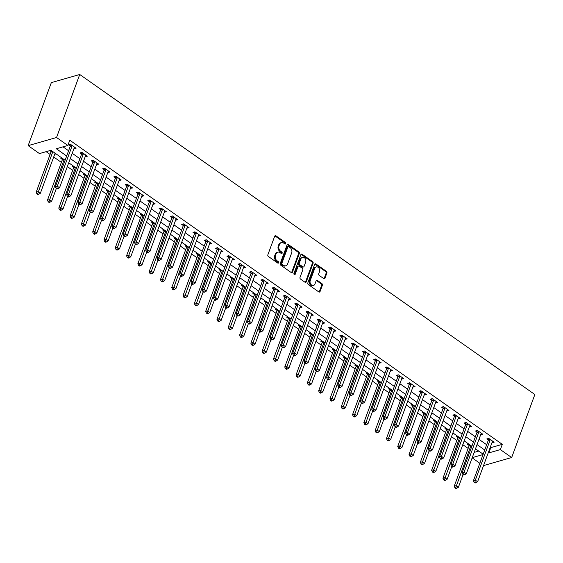 <?xml version="1.0" encoding="UTF-8"?>
<svg xmlns="http://www.w3.org/2000/svg" width="563" height="563" viewBox="0 0 563 563"><rect width="100%" height="100%" fill="white"/><g stroke="black" fill="none" stroke-linecap="round" stroke-linejoin="round"><path stroke-width="0.84" d="M285.73 243.631A0.859 0.662 74 0 0 285.371 242.477L275.947 235.848A1.225 0.943 74 0 0 274.681 236.249L267.854 254.807A1.225 0.943 74 0 0 268.361 256.461L277.784 263.09A0.859 0.662 74 0 0 278.319 261.647L277.095 260.789A3.92 3.012 74 0 1 275.469 255.496L276.039 253.948A3.92 3.012 74 0 1 277.798 252.182A3.92 3.012 74 0 1 280.092 252.646L281.317 253.505A0.859 0.662 74 0 0 281.845 252.062L280.627 251.204A3.92 3.012 74 0 1 279.002 245.911L279.572 244.363A3.92 3.012 74 0 1 281.331 242.59A3.92 3.012 74 0 1 283.618 243.061L284.843 243.92A0.859 0.662 74 0 0 285.73 243.631M284.913 243.962A0.859 0.662 74 0 0 284.604 242.695L275.18 236.066A1.225 0.943 74 0 0 274.878 235.918M277.855 263.132A0.859 0.662 74 0 0 277.552 261.865L276.327 261.007L277.095 260.789M281.38 253.547A0.859 0.662 74 0 0 281.078 252.28L279.86 251.422L280.627 251.204M323.711 278.579A1.225 0.943 74 0 0 324.978 278.171L326.892 272.971A1.225 0.943 74 0 0 326.385 271.317L315.913 263.948A1.225 0.943 74 0 0 314.647 264.357L307.82 282.915A1.225 0.943 74 0 0 308.334 284.568L318.799 291.93A1.225 0.943 74 0 0 320.065 291.521L322.381 285.237A1.225 0.943 74 0 0 321.874 283.583L317.391 280.43A1.225 0.943 74 0 0 316.125 280.838L314.977 283.956A3.272 2.512 74 0 1 313.507 285.434A3.272 2.512 74 0 1 310.734 284.16A3.272 2.512 74 0 1 310.234 280.62L314.724 268.403A3.272 2.512 74 0 1 316.195 266.925A3.272 2.512 74 0 1 318.968 268.192A3.272 2.512 74 0 1 319.474 271.739L318.721 273.773A1.225 0.943 74 0 0 319.228 275.434L323.711 278.579M490.274 447.282L490.788 447.641L502.302 444.341L500.366 449.591L511.668 457.536L534.85 394.522L79.728 74.492L51.332 82.627L28.15 145.641L39.452 153.586L50.959 150.286L65.104 160.237M502.302 444.341L69.777 140.201L67.841 145.451L56.546 137.506L79.728 74.492M299.298 253.568A1.225 0.943 74 0 0 298.791 251.907L288.319 244.546A1.225 0.943 74 0 0 287.053 244.954L280.226 263.512A1.225 0.943 74 0 0 280.74 265.166L291.205 272.527A1.225 0.943 74 0 0 292.471 272.119L299.298 253.568L298.531 253.786A1.225 0.943 74 0 0 298.024 252.133L287.552 244.771A1.225 0.943 74 0 0 287.257 244.624M302.12 254.251L312.592 261.612A1.225 0.943 74 0 1 313.098 263.266L306.272 281.824A1.225 0.943 74 0 1 305.005 282.232L300.522 279.079A1.225 0.943 74 0 1 300.016 277.425L302.781 269.895A1.225 0.943 74 0 0 302.275 268.241L299.305 266.151A1.225 0.943 74 0 0 298.038 266.559L295.153 274.392A0.859 0.662 74 0 1 293.914 273.519L300.853 254.659A1.225 0.943 74 0 1 302.12 254.251L301.353 254.469L311.825 261.83L312.592 261.612M63.007 146.837L68.595 150.757M72.212 153.305L79.89 158.703M83.514 161.25L91.192 166.648M94.816 169.196L102.487 174.593M106.111 177.141L113.789 182.539M117.414 185.086L125.085 190.484M128.709 193.032L136.387 198.429M140.011 200.977L147.682 206.375M151.306 208.922L158.984 214.32M162.608 216.868L170.279 222.265M173.904 224.813L181.582 230.211M185.206 232.758L192.884 238.156M196.501 240.704L204.179 246.101M207.803 248.649L215.481 254.047M219.098 256.594L226.776 261.992M230.401 264.54L238.079 269.937M241.703 272.485L249.374 277.883M252.998 280.43L260.676 285.828M264.3 288.376L271.971 293.773M275.596 296.321L283.273 301.719M286.898 304.266L294.569 309.664M298.193 312.212L305.871 317.609M309.495 320.157L317.166 325.555M320.79 328.102L328.468 333.5M332.093 336.048L339.771 341.445M343.388 343.993L351.066 349.391M354.69 351.938L362.368 357.336M365.985 359.884L373.663 365.281M377.287 367.829L384.965 373.227M388.59 375.774L396.261 381.172M399.885 383.72L407.563 389.117M411.187 391.665L418.858 397.063M422.482 399.61L430.16 405.008M433.784 407.556L441.455 412.953M445.08 415.501L452.758 420.899M456.382 423.446L464.053 428.844M467.677 431.392L475.355 436.782M478.979 439.337L486.657 444.728M73.936 148.632L76.075 148.238L70.649 144.424L68.728 144.972L70.199 146.007M85.231 156.577L87.371 156.183L81.945 152.369L80.03 152.918L81.501 153.952M96.533 164.523L98.673 164.122L93.247 160.314L91.326 160.863L92.796 161.898M107.836 172.468L109.968 172.067L104.549 168.26L102.628 168.809L104.099 169.843M119.131 180.413L121.27 180.012L115.844 176.205L113.923 176.754L115.394 177.788M130.433 188.359L132.565 187.958L127.147 184.15L125.225 184.699L126.696 185.734M141.728 196.304L143.868 195.903L138.442 192.089L136.528 192.645L137.998 193.679M153.03 204.249L155.163 203.848L149.744 200.034L147.823 200.59L149.294 201.624M164.326 212.195L166.465 211.794L161.039 207.979L159.125 208.535L160.596 209.563M175.628 220.14L177.76 219.739L172.341 215.925L170.42 216.481L171.891 217.508M186.923 228.085L189.062 227.684L183.637 223.87L181.722 224.426L183.193 225.453M198.225 236.031L200.365 235.63L194.939 231.815L193.018 232.364L194.488 233.399M209.52 243.976L211.66 243.575L206.234 239.761L204.32 240.31L205.791 241.344M220.823 251.921L222.962 251.52L217.536 247.706L215.615 248.255L217.086 249.289M232.118 259.867L234.257 259.466L228.831 255.651L226.917 256.2L228.388 257.235M243.42 267.805L245.559 267.411L240.134 263.597L238.212 264.146L239.683 265.18M254.722 275.75L256.855 275.356L251.436 271.542L249.515 272.091L250.985 273.125M266.017 283.696L268.157 283.302L262.731 279.487L260.81 280.036L262.281 281.071M277.32 291.641L279.452 291.247L274.033 287.433L272.112 287.982L273.583 289.016M288.615 299.586L290.754 299.192L285.328 295.378L283.414 295.927L284.878 296.961M299.917 307.532L302.049 307.138L296.631 303.323L294.709 303.872L296.18 304.907M311.212 315.477L313.352 315.083L307.926 311.269L306.012 311.818L307.482 312.852M322.515 323.422L324.647 323.028L319.228 319.214L317.307 319.763L318.778 320.797M333.81 331.368L335.949 330.974L330.523 327.159L328.609 327.708L330.08 328.743M345.112 339.313L347.251 338.919L341.825 335.105L339.904 335.654L341.375 336.688M356.407 347.258L358.547 346.864L353.121 343.05L351.206 343.599L352.677 344.633M367.709 355.204L369.849 354.81L364.423 350.995L362.502 351.544L363.972 352.579M379.005 363.149L381.144 362.755L375.718 358.941L373.804 359.49L375.275 360.524M390.307 371.094L392.446 370.7L387.02 366.886L385.099 367.435L386.57 368.469M401.609 379.04L403.741 378.646L398.322 374.831L396.401 375.38L397.872 376.415M412.904 386.985L415.044 386.591L409.618 382.777L407.696 383.326L409.167 384.36M424.206 394.93L426.339 394.536L420.92 390.722L418.999 391.271L420.47 392.305M435.502 402.876L437.641 402.482L432.215 398.667L430.301 399.216L431.765 400.251M446.804 410.821L448.936 410.427L443.517 406.613L441.596 407.162L443.067 408.196M458.099 418.766L460.238 418.372L454.813 414.558L452.898 415.107L454.369 416.141M469.401 426.712L471.534 426.318L466.115 422.503L464.194 423.052L465.664 424.087M480.696 434.657L482.836 434.263L477.41 430.449L475.496 430.998L476.967 432.032M491.999 442.602L494.138 442.208L488.712 438.394L486.791 438.943L488.262 439.977M46.124 151.672L50.072 154.445M53.696 156.993L61.374 162.39M67.328 166.585L72.669 170.336M78.63 174.53L83.971 178.281M89.932 182.475L95.267 186.226M101.227 190.421L106.569 194.172M112.53 198.366L117.864 202.117M123.825 206.311L129.166 210.062M135.127 214.257L140.461 218.008M146.422 222.195L151.764 225.953M157.724 230.14L163.066 233.898M169.02 238.086L174.361 241.844M180.322 246.031L185.663 249.789M191.617 253.976L196.959 257.734M202.919 261.922L208.261 265.68M214.214 269.867L219.556 273.625M225.517 277.812L230.858 281.57M236.819 285.758L242.153 289.516M248.114 293.703L253.456 297.461M259.416 301.648L264.751 305.406M270.712 309.594L276.053 313.352M282.014 317.539L287.348 321.297M293.309 325.484L298.65 329.242M304.611 333.43L309.953 337.188M315.906 341.375L321.248 345.133M327.209 349.32L332.55 353.078M338.504 357.266L343.845 361.024M349.806 365.211L355.147 368.969M361.101 373.156L366.443 376.914M372.403 381.102L377.745 384.86M383.706 389.047L389.04 392.805M395.001 396.992L400.342 400.75M406.303 404.938L411.637 408.696M417.598 412.883L422.94 416.641M428.9 420.828L434.235 424.586M440.196 428.774L445.537 432.525M451.498 436.719L456.839 440.47M462.793 444.664L468.135 448.415M474.173 452.399L478.74 451.09M49.769 150.631L51.015 151.503M54.752 154.128L56.159 153.938M62.036 158.076L60.846 158.414L62.317 159.449M73.331 166.022L72.141 166.359L73.612 167.394M84.633 173.967L83.444 174.305L84.914 175.339M95.928 181.905L94.739 182.25L96.21 183.285M107.23 189.851L106.041 190.195L107.512 191.23M118.526 197.796L117.336 198.141L118.807 199.175M129.828 205.741L128.638 206.086L130.109 207.121M141.123 213.687L139.941 214.031L141.404 215.066M152.425 221.632L151.236 221.977L152.707 223.011M163.72 229.577L162.538 229.922L164.009 230.957M175.023 237.523L173.833 237.868L175.304 238.902M186.318 245.468L185.136 245.813L186.606 246.847M197.62 253.413L196.431 253.758L197.902 254.793M208.922 261.359L207.733 261.704L209.204 262.738M220.217 269.304L219.028 269.649L220.499 270.683M231.52 277.249L230.33 277.594L231.801 278.629M242.815 285.195L241.626 285.54L243.096 286.567M254.117 293.14L252.928 293.485L254.399 294.512M265.412 301.085L264.223 301.43L265.694 302.458M276.714 309.031L275.525 309.368L276.996 310.403M288.01 316.976L286.827 317.314L288.291 318.348M299.312 324.921L298.123 325.259L299.593 326.294M310.607 332.867L309.425 333.205L310.896 334.239M321.909 340.812L320.72 341.15L322.191 342.184M333.205 348.757L332.022 349.095L333.493 350.13M344.507 356.703L343.317 357.041L344.788 358.075M355.809 364.648L354.62 364.986L356.09 366.02M367.104 372.593L365.915 372.931L367.386 373.966M378.406 380.539L377.217 380.877L378.688 381.911M389.702 388.484L388.512 388.822L389.983 389.856M401.004 396.429L399.814 396.767L401.285 397.802M412.299 404.375L411.11 404.713L412.58 405.747M423.601 412.32L422.412 412.658L423.883 413.692M434.896 420.265L433.714 420.603L435.178 421.638M446.199 428.211L445.009 428.549L446.48 429.583M457.494 436.156L456.311 436.494L457.782 437.528M468.796 444.101L467.607 444.439L469.078 445.474M479.838 463.258L472.16 457.86M483.54 465.594L511.668 457.536M488.346 452.532L488.853 452.891L500.366 449.591M67.841 145.451L56.335 148.745L66.659 156.007M70.284 158.555L77.961 163.953M81.579 166.5L89.257 171.898M92.881 174.446L100.559 179.843M104.183 182.391L111.854 187.789M115.478 190.336L123.156 195.734M126.781 198.282L134.451 203.679M138.076 206.227L145.754 211.625M149.378 214.172L157.049 219.57M160.673 222.118L168.351 227.515M171.975 230.063L179.646 235.461M183.271 238.008L190.948 243.406M194.573 245.954L202.251 251.351M205.868 253.899L213.546 259.297M217.17 261.844L224.848 267.242M228.465 269.79L236.143 275.187M239.768 277.735L247.446 283.133M251.07 285.68L258.741 291.078M262.365 293.626L270.043 299.023M273.667 301.571L281.338 306.969M284.962 309.516L292.64 314.914M296.265 317.462L303.936 322.859M307.56 325.407L315.238 330.805M318.862 333.352L326.533 338.75M330.157 341.298L337.835 346.695M341.459 349.243L349.137 354.641M352.755 357.188L360.433 362.586M364.057 365.134L371.735 370.531M375.352 373.079L383.03 378.477M386.654 381.024L394.332 386.422M397.957 388.97L405.627 394.367M409.252 396.915L416.93 402.313M420.554 404.86L428.225 410.258M431.849 412.806L439.527 418.203M443.151 420.751L450.822 426.149M454.447 428.696L462.124 434.094M465.749 436.642L473.42 442.039M477.044 444.587L484.722 449.985M56.546 137.506L28.15 145.641M483.167 454.207L475.489 448.81M471.871 446.262L464.194 440.864M460.569 438.317L452.891 432.919M449.274 430.371L441.596 424.974M437.972 422.426L430.294 417.028M426.67 414.481L418.999 409.083M415.374 406.535L407.696 401.137M404.072 398.59L396.401 393.192M392.777 390.645L385.099 385.247M381.475 382.699L373.804 377.301M370.18 374.754L362.502 369.356M358.877 366.809L351.206 361.411M347.582 358.863L339.904 353.465M336.28 350.918L328.602 345.52M324.985 342.973L317.307 337.575M313.682 335.027L306.005 329.629M302.387 327.082L294.709 321.684M291.085 319.137L283.407 313.739M279.783 311.191L272.112 305.793M268.488 303.246L260.81 297.848M257.185 295.301L249.515 289.903M245.89 287.355L238.212 281.957M234.588 279.41L226.917 274.012M223.293 271.465L215.615 266.067M211.991 263.519L204.32 258.121M200.695 255.574L193.018 250.176M189.393 247.629L181.715 242.231M178.098 239.683L170.42 234.285M166.796 231.738L159.118 226.34M155.501 223.792L147.823 218.402M144.198 215.847L136.52 210.456M132.896 207.902L125.225 202.511M121.601 199.964L113.923 194.566M110.299 192.018L102.628 186.62M99.004 184.073L91.326 178.675M87.701 176.128L80.03 170.73M76.406 168.182L68.728 162.784M472.237 457.649L483.04 454.559M490.788 447.641L488.853 452.891M54.97 154.283L55.315 153.347M74.154 148.787L74.71 147.274M85.456 156.732L86.005 155.219M96.752 164.678L97.308 163.164M108.054 172.623L108.603 171.11M119.349 180.568L119.905 179.055M130.651 188.514L131.207 187M141.946 196.459L142.502 194.946M153.249 204.397L153.805 202.891M164.544 212.342L165.1 210.836M175.846 220.288L176.402 218.782M187.141 228.233L187.697 226.727M198.443 236.179L198.999 234.672M209.739 244.124L210.295 242.618M221.041 252.069L221.597 250.563M232.343 260.015L232.892 258.508M243.638 267.96L244.194 266.454M254.94 275.905L255.489 274.399M266.236 283.851L266.792 282.344M277.538 291.796L278.094 290.29M288.833 299.741L289.389 298.235M300.135 307.687L300.691 306.181M311.43 315.632L311.986 314.126M322.733 323.577L323.289 322.071M334.028 331.523L334.584 330.017M345.33 339.468L345.886 337.962M356.625 347.413L357.181 345.907M367.928 355.359L368.483 353.853M379.23 363.304L379.779 361.798M390.525 371.249L391.081 369.743M401.827 379.195L402.376 377.689M413.122 387.14L413.678 385.634M424.425 395.085L424.981 393.579M435.72 403.031L436.276 401.525M447.022 410.976L447.578 409.47M458.317 418.921L458.873 417.415M469.619 426.867L470.175 425.361M480.915 434.812L481.471 433.299M492.217 442.757L492.773 441.244M281.331 242.59L280.564 242.815A3.92 3.012 74 0 0 278.798 244.581L279.572 244.363M279.86 251.422A3.92 3.012 74 0 1 278.235 246.13L278.798 244.581M277.798 252.182L277.031 252.4A3.92 3.012 74 0 0 275.272 254.166L276.039 253.948M276.327 261.007A3.92 3.012 74 0 1 274.702 255.715L275.272 254.166M291.507 272.675A1.225 0.943 74 0 0 291.704 272.337L298.531 253.786M288.77 246.678A0.859 0.662 74 0 0 287.883 246.96L281.887 263.252A0.859 0.662 74 0 0 282.246 264.406L283.534 265.314A3.92 3.012 74 0 0 285.821 265.778A3.92 3.012 74 0 0 287.58 264.012L291.676 252.878A3.92 3.012 74 0 0 290.051 247.586L288.77 246.678M288.263 246.573L287.496 246.798A0.859 0.662 74 0 0 287.116 247.185L287.883 246.96M285.821 265.778L285.054 266.003A3.92 3.012 74 0 1 282.76 265.532L281.479 264.631A0.859 0.662 74 0 1 281.12 263.47L287.116 247.185M305.301 282.373A1.225 0.943 74 0 0 305.505 282.042L312.331 263.484A1.225 0.943 74 0 0 311.825 261.83M298.587 266.01L297.82 266.229A1.225 0.943 74 0 0 297.271 266.778L294.386 274.617L295.153 274.392M305.66 262.091A3.272 2.512 74 0 0 305.153 258.544A3.272 2.512 74 0 0 302.38 257.27A3.272 2.512 74 0 0 300.909 258.755L299.326 263.055A1.225 0.943 74 0 0 299.833 264.709L302.81 266.799A1.225 0.943 74 0 0 304.076 266.39L305.66 262.091M302.38 257.27L301.613 257.495A3.272 2.512 74 0 0 300.142 258.973L300.909 258.755M303.52 266.946L302.753 267.165A1.225 0.943 74 0 1 302.042 267.024L299.066 264.934A1.225 0.943 74 0 1 298.559 263.273L300.142 258.973M316.195 266.925L315.428 267.144A3.272 2.512 74 0 0 313.957 268.621L314.724 268.403M313.507 285.434L312.739 285.652A3.272 2.512 74 0 1 309.967 284.385A3.272 2.512 74 0 1 309.467 280.838L313.957 268.621M319.101 292.077A1.225 0.943 74 0 0 319.298 291.747L321.614 285.455A1.225 0.943 74 0 0 321.107 283.801L316.624 280.648A1.225 0.943 74 0 0 316.322 280.508M324.014 278.727A1.225 0.943 74 0 0 324.211 278.396L326.125 273.189A1.225 0.943 74 0 0 325.618 271.535L315.146 264.174A1.225 0.943 74 0 0 314.851 264.026M51.036 150.342L51.015 151.665A1.246 0.957 -106 0 1 50.937 152.109L36.173 192.222L38.094 191.673L40.353 193.264L55.097 153.192M52.838 151.609L37.693 193.679L36.926 193.897L37.827 194.538L38.594 194.312L37.693 193.679M40.353 193.264L38.594 194.312M36.926 193.897L36.173 192.222M72.036 146.056L70.122 146.605L55.357 186.726L57.278 186.177L72.036 146.056A1.246 0.957 74 0 0 72.113 145.62L72.12 145.458M56.877 188.183L56.11 188.401L57.011 189.041L57.785 188.816L56.877 188.183L57.278 186.177L59.537 187.768L74.295 147.647A1.246 0.957 74 0 1 74.506 147.302L74.605 147.203M70.122 146.605A1.246 0.957 74 0 0 70.199 146.169L70.227 144.543M55.357 186.726L56.11 188.401M57.785 188.816L59.537 187.768M62.338 158.287L62.31 159.611A1.246 0.957 -106 0 1 62.233 160.054L47.475 200.168L49.389 199.619L51.648 201.209L56.314 188.542M64.133 159.547L48.995 201.624L48.221 201.843L49.129 202.483L49.896 202.258L48.995 201.624M51.648 201.209L49.896 202.258M48.221 201.843L47.475 200.168M73.633 166.233L73.612 167.556A1.246 0.957 -106 0 1 73.535 167.999L58.77 208.113L60.691 207.564L62.95 209.154L67.609 196.487M75.435 167.493L60.29 209.57L59.523 209.788L60.424 210.428L61.191 210.203L60.29 209.57M62.95 209.154L61.191 210.203M59.523 209.788L58.77 208.113M84.936 174.178L84.907 175.501A1.246 0.957 -106 0 1 84.83 175.945L70.072 216.058L71.987 215.509L74.253 217.1L78.911 204.432M86.73 175.438L71.592 217.515L70.825 217.733L71.726 218.374L72.493 218.148L71.592 217.515M74.253 217.1L72.493 218.148M70.825 217.733L70.072 216.058M83.338 154.002L81.417 154.551L66.659 194.671L68.573 194.122L83.338 154.002A1.246 0.957 74 0 0 83.415 153.565L83.415 153.403M68.179 196.128L67.412 196.346L68.313 196.987L69.08 196.761L68.179 196.128L68.573 194.122L70.839 195.713L85.597 155.592A1.246 0.957 74 0 1 85.808 155.247L85.9 155.149M81.417 154.551A1.246 0.957 74 0 0 81.494 154.114L81.522 152.489M66.659 194.671L67.412 196.346M69.08 196.761L70.839 195.713M94.633 161.947L92.719 162.496L77.954 202.617L79.876 202.068L94.633 161.947A1.246 0.957 74 0 0 94.718 161.511L94.718 161.349M79.474 204.073L78.707 204.292L79.615 204.925L80.382 204.707L79.474 204.073L79.876 202.068L82.135 203.658L96.892 163.537A1.246 0.957 74 0 1 97.103 163.193L97.202 163.094M92.719 162.496A1.246 0.957 74 0 0 92.796 162.06L92.825 160.434M77.954 202.617L78.707 204.292M80.382 204.707L82.135 203.658M105.935 169.892L104.014 170.441L89.257 210.562L91.178 210.013L105.935 169.892A1.246 0.957 74 0 0 106.013 169.456L106.013 169.287M90.777 212.019L90.01 212.237L90.91 212.87L91.678 212.652L90.777 212.019L91.178 210.013L93.437 211.604L108.195 171.483A1.246 0.957 74 0 1 108.406 171.138L108.497 171.039M104.014 170.441A1.246 0.957 74 0 0 104.092 170.005L104.12 168.379M89.257 210.562L90.01 212.237M91.678 212.652L93.437 211.604M96.231 182.123L96.21 183.447A1.246 0.957 -106 0 1 96.132 183.89L81.368 224.004L83.289 223.455L85.548 225.045L90.207 212.378M98.032 183.383L82.888 225.46L82.121 225.679L83.028 226.319L83.796 226.094L82.888 225.46M85.548 225.045L83.796 226.094M82.121 225.679L81.368 224.004M117.231 177.838L115.316 178.387L100.552 218.507L102.473 217.958L117.231 177.838A1.246 0.957 74 0 0 117.315 177.401L117.315 177.232M102.072 219.964L101.305 220.182L102.213 220.816L102.98 220.597L102.072 219.964L102.473 217.958L104.732 219.549L119.497 179.428A1.246 0.957 74 0 1 119.701 179.083L119.799 178.985M115.316 178.387A1.246 0.957 74 0 0 115.394 177.95L115.422 176.325M100.552 218.507L101.305 220.182M102.98 220.597L104.732 219.549M107.533 190.069L107.505 191.392A1.246 0.957 -106 0 1 107.427 191.828L92.67 231.949L94.584 231.4L96.85 232.991L101.509 220.323M109.328 191.329L94.19 233.406L93.423 233.624L94.324 234.264L95.091 234.039L94.19 233.406M96.85 232.991L95.091 234.039M93.423 233.624L92.67 231.949M128.533 185.783L126.612 186.332L111.854 226.453L113.775 225.904L128.533 185.783A1.246 0.957 74 0 0 128.61 185.347L128.617 185.178M113.374 227.909L112.607 228.128L113.508 228.761L114.275 228.543L113.374 227.909L113.775 225.904L116.034 227.487L130.792 187.373A1.246 0.957 74 0 1 131.003 187.029L131.095 186.93M126.612 186.332A1.246 0.957 74 0 0 126.696 185.896L126.724 184.27M111.854 226.453L112.607 228.128M114.275 228.543L116.034 227.487M118.828 198.014L118.807 199.337A1.246 0.957 -106 0 1 118.73 199.774L103.965 239.894L105.886 239.345L108.145 240.936L112.804 228.268M120.63 199.274L105.485 241.351L104.718 241.569L105.626 242.21L106.393 241.984L105.485 241.351M108.145 240.936L106.393 241.984M104.718 241.569L103.965 239.894M139.828 193.728L137.914 194.277L123.156 234.398L125.07 233.849L139.828 193.728A1.246 0.957 74 0 0 139.913 193.292L139.913 193.123M124.669 235.855L123.902 236.073L124.81 236.706L125.577 236.488L124.669 235.855L125.07 233.849L127.329 235.433L142.094 195.319A1.246 0.957 74 0 1 142.298 194.974L142.397 194.868M137.914 194.277A1.246 0.957 74 0 0 137.991 193.841L138.019 192.215M123.156 234.398L123.902 236.073M125.577 236.488L127.329 235.433M130.13 205.959L130.109 207.283A1.246 0.957 -106 0 1 130.025 207.719L115.267 247.84L117.188 247.291L119.447 248.881L124.106 236.214M131.925 207.219L116.787 249.296L116.02 249.515L116.921 250.155L117.688 249.93L116.787 249.296M119.447 248.881L117.688 249.93M116.02 249.515L115.267 247.84M151.13 201.674L149.209 202.223L134.451 242.343L136.373 241.794L151.13 201.674A1.246 0.957 74 0 0 151.208 201.237L151.215 201.068M135.972 243.8L135.204 244.018L136.105 244.652L136.872 244.433L135.972 243.8L136.373 241.794L138.632 243.378L153.389 203.264A1.246 0.957 74 0 1 153.6 202.919L153.692 202.814M149.209 202.223A1.246 0.957 74 0 0 149.294 201.786L149.322 200.161M134.451 242.343L135.204 244.018M136.872 244.433L138.632 243.378M141.426 213.905L141.404 215.228A1.246 0.957 -106 0 1 141.327 215.664L126.562 255.785L128.484 255.236L130.743 256.827L135.401 244.159M143.227 215.165L128.083 257.242L127.315 257.46L128.223 258.1L128.99 257.875L128.083 257.242M130.743 256.827L128.99 257.875M127.315 257.46L126.562 255.785M162.433 209.619L160.511 210.168L145.754 250.289L147.668 249.74L162.433 209.619A1.246 0.957 74 0 0 162.51 209.183L162.51 209.014M147.267 251.745L146.5 251.964L147.407 252.597L148.175 252.379L147.267 251.745L147.668 249.74L149.927 251.323L164.692 211.209A1.246 0.957 74 0 1 164.896 210.865L164.994 210.759M160.511 210.168A1.246 0.957 74 0 0 160.589 209.732L160.617 208.106M145.754 250.289L146.5 251.964M148.175 252.379L149.927 251.323M152.728 221.85L152.707 223.173A1.246 0.957 -106 0 1 152.622 223.61L137.865 263.73L139.786 263.181L142.045 264.772L146.704 252.104M154.522 223.11L139.385 265.187L138.618 265.405L139.518 266.046L140.286 265.82L139.385 265.187M142.045 264.772L140.286 265.82M138.618 265.405L137.865 263.73M173.728 217.564L171.806 218.113L157.049 258.234L158.97 257.685L173.728 217.564A1.246 0.957 74 0 0 173.805 217.128L173.812 216.959M158.569 259.691L157.802 259.909L158.703 260.542L159.47 260.324L158.569 259.691L158.97 257.685L161.229 259.269L175.987 219.155A1.246 0.957 74 0 1 176.198 218.81L176.296 218.704M171.806 218.113A1.246 0.957 74 0 0 171.891 217.677L171.919 216.051M157.049 258.234L157.802 259.909M159.47 260.324L161.229 259.269M164.023 229.795L164.002 231.119A1.246 0.957 -106 0 1 163.924 231.555L149.167 271.676L151.081 271.127L153.34 272.717L157.999 260.05M165.825 231.055L150.68 273.132L149.913 273.351L150.821 273.991L151.588 273.766L150.68 273.132M153.34 272.717L151.588 273.766M149.913 273.351L149.167 271.676M185.03 225.51L183.109 226.059L168.351 266.179L170.265 265.63L185.03 225.51A1.246 0.957 74 0 0 185.107 225.073L185.107 224.904M169.864 267.636L169.097 267.854L170.005 268.488L170.772 268.269L169.864 267.636L170.265 265.63L172.524 267.214L187.289 227.1A1.246 0.957 74 0 1 187.5 226.755L187.592 226.65M183.109 226.059A1.246 0.957 74 0 0 183.186 225.622L183.214 223.997M168.351 266.179L169.097 267.854M170.772 268.269L172.524 267.214M175.325 237.741L175.304 239.064A1.246 0.957 -106 0 1 175.22 239.5L160.462 279.621L162.383 279.072L164.642 280.663L169.301 267.995M177.127 239.001L161.982 281.078L161.215 281.296L162.116 281.929L162.883 281.711L161.982 281.078M164.642 280.663L162.883 281.711M161.215 281.296L160.462 279.621M196.325 233.455L194.411 234.004L179.646 274.125L181.567 273.576L196.325 233.455A1.246 0.957 74 0 0 196.403 233.019L196.41 232.85M181.166 275.581L180.399 275.8L181.3 276.433L182.067 276.215L181.166 275.581L181.567 273.576L183.827 275.159L198.584 235.045A1.246 0.957 74 0 1 198.795 234.701L198.894 234.595M194.411 234.004A1.246 0.957 74 0 0 194.488 233.568L194.516 231.942M179.646 274.125L180.399 275.8M182.067 276.215L183.827 275.159M186.62 245.686L186.599 247.009A1.246 0.957 -106 0 1 186.522 247.446L171.764 287.566L173.678 287.017L175.938 288.608L180.596 275.94M188.422 246.946L173.277 289.023L172.51 289.241L173.418 289.875L174.185 289.656L173.277 289.023M175.938 288.608L174.185 289.656M172.51 289.241L171.764 287.566M207.627 241.4L205.706 241.949L190.948 282.07L192.863 281.521L207.627 241.4A1.246 0.957 74 0 0 207.705 240.964L207.705 240.795M192.469 283.527L191.694 283.745L192.602 284.378L193.369 284.16L192.469 283.527L192.863 281.521L195.122 283.105L209.886 242.991A1.246 0.957 74 0 1 210.098 242.646L210.189 242.54M205.706 241.949A1.246 0.957 74 0 0 205.784 241.513L205.812 239.887M190.948 282.07L191.694 283.745M193.369 284.16L195.122 283.105M197.923 253.631L197.902 254.955A1.246 0.957 -106 0 1 197.824 255.391L183.059 295.512L184.981 294.963L187.24 296.546L191.899 283.886M199.724 254.891L184.58 296.968L183.812 297.187L184.713 297.82L185.48 297.602L184.58 296.968M187.24 296.546L185.48 297.602M183.812 297.187L183.059 295.512M218.923 249.346L217.008 249.895L202.244 290.015L204.165 289.466L218.923 249.346A1.246 0.957 74 0 0 219 248.909L219.007 248.74M203.764 291.472L202.997 291.69L203.897 292.324L204.665 292.106L203.764 291.472L204.165 289.466L206.424 291.05L221.182 250.936A1.246 0.957 74 0 1 221.393 250.591L221.491 250.486M217.008 249.895A1.246 0.957 74 0 0 217.086 249.458L217.114 247.833M202.244 290.015L202.997 291.69M204.665 292.106L206.424 291.05M209.225 261.577L209.197 262.9A1.246 0.957 -106 0 1 209.119 263.336L194.362 303.457L196.276 302.908L198.535 304.492L203.201 291.831M211.019 262.837L195.875 304.914L195.108 305.132L196.015 305.765L196.783 305.547L195.875 304.914M198.535 304.492L196.783 305.547M195.108 305.132L194.362 303.457M230.225 257.291L228.304 257.84L213.546 297.961L215.46 297.405L230.225 257.291A1.246 0.957 74 0 0 230.302 256.855L230.302 256.686M215.066 299.417L214.299 299.636L215.2 300.269L215.967 300.051L215.066 299.417L215.46 297.405L217.726 298.995L232.484 258.881A1.246 0.957 74 0 1 232.695 258.537L232.786 258.431M228.304 257.84A1.246 0.957 74 0 0 228.381 257.404L228.409 255.778M213.546 297.961L214.299 299.636M215.967 300.051L217.726 298.995M220.52 269.515L220.499 270.845A1.246 0.957 -106 0 1 220.422 271.282L205.657 311.402L207.578 310.853L209.837 312.437L214.496 299.776M222.322 270.782L207.177 312.859L206.41 313.077L207.311 313.711L208.078 313.492L207.177 312.859M209.837 312.437L208.078 313.492M206.41 313.077L205.657 311.402M241.52 265.236L239.606 265.785L224.841 305.906L226.762 305.35L241.52 265.236A1.246 0.957 74 0 0 241.604 264.8L241.604 264.631M226.361 307.363L225.594 307.581L226.502 308.214L227.269 307.996L226.361 307.363L226.762 305.35L229.021 306.941L243.779 266.827A1.246 0.957 74 0 1 243.99 266.482L244.089 266.376M239.606 265.785A1.246 0.957 74 0 0 239.683 265.349L239.711 263.723M224.841 305.906L225.594 307.581M227.269 307.996L229.021 306.941M231.822 277.46L231.794 278.791A1.246 0.957 -106 0 1 231.717 279.227L216.959 319.348L218.873 318.799L221.139 320.382L225.798 307.722M233.617 278.727L218.479 320.804L217.712 321.023L218.613 321.656L219.38 321.438L218.479 320.804M221.139 320.382L219.38 321.438M217.712 321.023L216.959 319.348M252.822 273.182L250.901 273.731L236.143 313.851L238.058 313.295L252.822 273.182A1.246 0.957 74 0 0 252.9 272.745L252.9 272.576M237.663 315.308L236.896 315.526L237.797 316.16L238.564 315.942L237.663 315.308L238.058 313.295L240.324 314.886L255.081 274.772A1.246 0.957 74 0 1 255.292 274.427L255.384 274.322M250.901 273.731A1.246 0.957 74 0 0 250.978 273.294L251.007 271.662M236.143 313.851L236.896 315.526M238.564 315.942L240.324 314.886M243.117 285.406L243.096 286.736A1.246 0.957 -106 0 1 243.019 287.172L228.254 327.293L230.176 326.744L232.435 328.328L237.093 315.667M244.919 286.673L229.774 328.75L229.007 328.968L229.915 329.601L230.682 329.383L229.774 328.75M232.435 328.328L230.682 329.383M229.007 328.968L228.254 327.293M264.117 281.127L262.203 281.676L247.439 321.797L249.36 321.241L264.117 281.127A1.246 0.957 74 0 0 264.202 280.691L264.202 280.522M248.959 323.253L248.192 323.472L249.099 324.105L249.866 323.887L248.959 323.253L249.36 321.241L251.619 322.831L266.383 282.717A1.246 0.957 74 0 1 266.588 282.373L266.686 282.267M262.203 281.676A1.246 0.957 74 0 0 262.281 281.24L262.309 279.607M247.439 321.797L248.192 323.472M249.866 323.887L251.619 322.831M254.42 293.351L254.392 294.681A1.246 0.957 -106 0 1 254.314 295.118L239.556 335.238L241.471 334.689L243.737 336.273L248.396 323.612M256.214 294.618L241.077 336.695L240.31 336.913L241.21 337.547L241.977 337.328L241.077 336.695M243.737 336.273L241.977 337.328M240.31 336.913L239.556 335.238M275.42 289.072L273.498 289.621L258.741 329.742L260.662 329.186L275.42 289.072A1.246 0.957 74 0 0 275.497 288.636L275.504 288.467M260.261 331.199L259.494 331.417L260.395 332.05L261.162 331.832L260.261 331.199L260.662 329.186L262.921 330.777L277.679 290.663A1.246 0.957 74 0 1 277.89 290.318L277.981 290.212M273.498 289.621A1.246 0.957 74 0 0 273.583 289.185L273.611 287.552M258.741 329.742L259.494 331.417M261.162 331.832L262.921 330.777M265.715 301.296L265.694 302.627A1.246 0.957 -106 0 1 265.616 303.063L250.852 343.184L252.773 342.635L255.032 344.218L259.691 331.558M267.516 302.563L252.372 344.64L251.605 344.859L252.513 345.492L253.28 345.274L252.372 344.64M255.032 344.218L253.28 345.274M251.605 344.859L250.852 343.184M286.715 297.018L284.801 297.567L270.036 337.68L271.957 337.131L286.715 297.018A1.246 0.957 74 0 0 286.799 296.581L286.799 296.412M271.556 339.144L270.789 339.362L271.697 339.996L272.464 339.778L271.556 339.144L271.957 337.131L274.216 338.722L288.981 298.608A1.246 0.957 74 0 1 289.185 298.256L289.283 298.158M284.801 297.567A1.246 0.957 74 0 0 284.878 297.13L284.906 295.498M270.036 337.68L270.789 339.362M272.464 339.778L274.216 338.722M277.017 309.242L276.996 310.572A1.246 0.957 -106 0 1 276.912 311.008L262.154 351.129L264.075 350.58L266.334 352.164L270.993 339.503M278.812 310.509L263.674 352.586L262.907 352.804L263.808 353.437L264.575 353.219L263.674 352.586M266.334 352.164L264.575 353.219M262.907 352.804L262.154 351.129M298.017 304.963L296.096 305.512L281.338 345.626L283.259 345.077L298.017 304.963A1.246 0.957 74 0 0 298.094 304.527L298.101 304.358M282.858 347.089L282.091 347.308L282.992 347.941L283.759 347.723L282.858 347.089L283.259 345.077L285.518 346.667L300.276 306.553A1.246 0.957 74 0 1 300.487 306.202L300.579 306.103M296.096 305.512A1.246 0.957 74 0 0 296.18 305.076L296.208 303.443M281.338 345.626L282.091 347.308M283.759 347.723L285.518 346.667M288.312 317.187L288.291 318.517A1.246 0.957 -106 0 1 288.214 318.954L273.449 359.074L275.37 358.525L277.629 360.109L282.288 347.448M290.114 318.454L274.969 360.531L274.202 360.749L275.11 361.383L275.877 361.165L274.969 360.531M277.629 360.109L275.877 361.165M274.202 360.749L273.449 359.074M309.319 312.908L307.398 313.457L292.64 353.571L294.555 353.022L309.319 312.908A1.246 0.957 74 0 0 309.397 312.472L309.397 312.303M294.153 355.035L293.386 355.253L294.294 355.886L295.061 355.668L294.153 355.035L294.555 353.022L296.814 354.613L311.578 314.499A1.246 0.957 74 0 1 311.782 314.147L311.881 314.048M307.398 313.457A1.246 0.957 74 0 0 307.475 313.021L307.504 311.388M292.64 353.571L293.386 355.253M295.061 355.668L296.814 354.613M299.615 325.132L299.593 326.463A1.246 0.957 -106 0 1 299.509 326.899L284.751 367.02L286.673 366.471L288.932 368.054L293.59 355.394M301.409 326.399L286.271 368.476L285.504 368.695L286.405 369.328L287.172 369.11L286.271 368.476M288.932 368.054L287.172 369.11M285.504 368.695L284.751 367.02M320.614 320.854L318.693 321.403L303.936 361.516L305.857 360.967L320.614 320.854A1.246 0.957 74 0 0 320.692 320.417L320.699 320.248M305.456 362.973L304.689 363.198L305.589 363.832L306.356 363.614L305.456 362.973L305.857 360.967L308.116 362.558L322.873 322.444A1.246 0.957 74 0 1 323.085 322.092L323.176 321.994M318.693 321.403A1.246 0.957 74 0 0 318.778 320.966L318.806 319.334M303.936 361.516L304.689 363.198M306.356 363.614L308.116 362.558M310.91 333.078L310.889 334.408A1.246 0.957 -106 0 1 310.811 334.844L296.054 374.965L297.968 374.409L300.227 376L304.886 363.339M312.711 334.345L297.567 376.422L296.8 376.64L297.707 377.273L298.474 377.055L297.567 376.422M300.227 376L298.474 377.055M296.8 376.64L296.054 374.965M331.917 328.799L329.995 329.348L315.238 369.462L317.152 368.913L331.917 328.799A1.246 0.957 74 0 0 331.994 328.363L331.994 328.194M316.751 370.918L315.984 371.144L316.892 371.777L317.659 371.559L316.751 370.918L317.152 368.913L319.411 370.503L334.176 330.39A1.246 0.957 74 0 1 334.387 330.038L334.478 329.939M329.995 329.348A1.246 0.957 74 0 0 330.073 328.912L330.101 327.279M315.238 369.462L315.984 371.144M317.659 371.559L319.411 370.503M322.212 341.023L322.191 342.353A1.246 0.957 -106 0 1 322.106 342.79L307.349 382.91L309.27 382.354L311.529 383.945L316.188 371.284M324.006 342.29L308.869 384.367L308.102 384.585L309.003 385.219L309.77 385.001L308.869 384.367M311.529 383.945L309.77 385.001M308.102 384.585L307.349 382.91M343.212 336.744L341.298 337.293L326.533 377.407L328.454 376.858L343.212 336.744A1.246 0.957 74 0 0 343.289 336.308L343.296 336.139M328.053 378.864L327.286 379.089L328.187 379.722L328.954 379.504L328.053 378.864L328.454 376.858L330.713 378.449L345.471 338.335A1.246 0.957 74 0 1 345.682 337.983L345.781 337.884M341.298 337.293A1.246 0.957 74 0 0 341.375 336.857L341.403 335.224M326.533 377.407L327.286 379.089M328.954 379.504L330.713 378.449M333.507 348.969L333.486 350.299A1.246 0.957 -106 0 1 333.409 350.735L318.651 390.856L320.565 390.3L322.824 391.89L327.483 379.23M335.309 350.235L320.164 392.312L319.397 392.531L320.305 393.164L321.072 392.946L320.164 392.312M322.824 391.89L321.072 392.946M319.397 392.531L318.651 390.856M354.514 344.69L352.593 345.239L337.835 385.352L339.749 384.803L354.514 344.69A1.246 0.957 74 0 0 354.591 344.246L354.591 344.084M339.355 386.809L338.581 387.034L339.489 387.668L340.256 387.45L339.355 386.809L339.749 384.803L342.008 386.394L356.773 346.28A1.246 0.957 74 0 1 356.984 345.928L357.076 345.83M352.593 345.239A1.246 0.957 74 0 0 352.67 344.802L352.698 343.17M337.835 385.352L338.581 387.034M340.256 387.45L342.008 386.394M344.809 356.914L344.788 358.244A1.246 0.957 -106 0 1 344.711 358.68L329.946 398.801L331.867 398.245L334.126 399.836L338.785 387.175M346.611 358.181L331.466 400.258L330.699 400.476L331.6 401.109L332.367 400.891L331.466 400.258M334.126 399.836L332.367 400.891M330.699 400.476L329.946 398.801M365.809 352.635L363.895 353.184L349.13 393.298L351.052 392.749L365.809 352.635A1.246 0.957 74 0 0 365.887 352.192L365.894 352.03M350.65 394.754L349.883 394.98L350.784 395.613L351.551 395.395L350.65 394.754L351.052 392.749L353.311 394.339L368.068 354.226A1.246 0.957 74 0 1 368.279 353.874L368.378 353.775M363.895 353.184A1.246 0.957 74 0 0 363.972 352.748L364.001 351.115M349.13 393.298L349.883 394.98M351.551 395.395L353.311 394.339M356.112 364.859L356.083 366.189A1.246 0.957 -106 0 1 356.006 366.626L341.248 406.746L343.163 406.19L345.422 407.781L350.087 395.12M357.906 366.126L342.761 408.203L341.994 408.421L342.902 409.055L343.669 408.837L342.761 408.203M345.422 407.781L343.669 408.837M341.994 408.421L341.248 406.746M377.111 360.58L375.19 361.129L360.433 401.243L362.347 400.694L377.111 360.58A1.246 0.957 74 0 0 377.189 360.137L377.189 359.975M361.953 402.7L361.186 402.925L362.086 403.558L362.853 403.34L361.953 402.7L362.347 400.694L364.613 402.285L379.371 362.164A1.246 0.957 74 0 1 379.582 361.819L379.673 361.72M375.19 361.129A1.246 0.957 74 0 0 375.268 360.693L375.296 359.06M360.433 401.243L361.186 402.925M362.853 403.34L364.613 402.285M367.407 372.805L367.386 374.135A1.246 0.957 -106 0 1 367.308 374.571L352.544 414.685L354.465 414.136L356.724 415.726L361.383 403.066M369.208 374.071L354.064 416.148L353.297 416.367L354.197 417L354.964 416.782L354.064 416.148M356.724 415.726L354.964 416.782M353.297 416.367L352.544 414.685M388.407 368.526L386.492 369.075L371.728 409.188L373.649 408.639L388.407 368.526A1.246 0.957 74 0 0 388.491 368.082L388.491 367.92M373.248 410.645L372.481 410.87L373.389 411.504L374.156 411.286L373.248 410.645L373.649 408.639L375.908 410.23L390.666 370.109A1.246 0.957 74 0 1 390.877 369.764L390.975 369.666M386.492 369.075A1.246 0.957 74 0 0 386.57 368.638L386.598 367.006M371.728 409.188L372.481 410.87M374.156 411.286L375.908 410.23M378.709 380.75L378.681 382.08A1.246 0.957 -106 0 1 378.603 382.516L363.846 422.63L365.76 422.081L368.019 423.672L372.685 411.011M380.504 382.017L365.366 424.094L364.599 424.312L365.5 424.945L366.267 424.727L365.366 424.094M368.019 423.672L366.267 424.727M364.599 424.312L363.846 422.63M399.709 376.471L397.788 377.02L383.03 417.134L384.944 416.585L399.709 376.471A1.246 0.957 74 0 0 399.786 376.028L399.786 375.866M384.55 418.59L383.783 418.816L384.684 419.449L385.451 419.231L384.55 418.59L384.944 416.585L387.21 418.175L401.968 378.055A1.246 0.957 74 0 1 402.179 377.71L402.271 377.611M397.788 377.02A1.246 0.957 74 0 0 397.865 376.584L397.893 374.951M383.03 417.134L383.783 418.816M385.451 419.231L387.21 418.175M390.004 388.695L389.983 390.025A1.246 0.957 -106 0 1 389.906 390.462L375.141 430.575L377.062 430.026L379.321 431.617L383.98 418.956M391.806 389.962L376.661 432.032L375.894 432.257L376.802 432.891L377.569 432.673L376.661 432.032M379.321 431.617L377.569 432.673M375.894 432.257L375.141 430.575M411.004 384.416L409.09 384.965L394.325 425.079L396.246 424.53L411.004 384.416A1.246 0.957 74 0 0 411.089 383.973L411.089 383.811M395.845 426.536L395.078 426.761L395.986 427.394L396.753 427.176L395.845 426.536L396.246 424.53L398.505 426.121L413.27 386A1.246 0.957 74 0 1 413.474 385.655L413.573 385.556M409.09 384.965A1.246 0.957 74 0 0 409.167 384.529L409.195 382.896M394.325 425.079L395.078 426.761M396.753 427.176L398.505 426.121M401.306 396.641L401.278 397.971A1.246 0.957 -106 0 1 401.201 398.407L386.443 438.521L388.357 437.972L390.623 439.562L395.282 426.902M403.101 397.907L387.963 439.977L387.196 440.203L388.097 440.836L388.864 440.618L387.963 439.977M390.623 439.562L388.864 440.618M387.196 440.203L386.443 438.521M422.306 392.362L420.385 392.911L405.627 433.024L407.549 432.475L422.306 392.362A1.246 0.957 74 0 0 422.384 391.918L422.391 391.757M407.148 434.481L406.38 434.706L407.281 435.34L408.048 435.122L407.148 434.481L407.549 432.475L409.808 434.066L424.565 393.945A1.246 0.957 74 0 1 424.776 393.6L424.868 393.502M420.385 392.911A1.246 0.957 74 0 0 420.47 392.467L420.498 390.842M405.627 433.024L406.38 434.706M408.048 435.122L409.808 434.066M412.602 404.586L412.58 405.916A1.246 0.957 -106 0 1 412.503 406.352L397.738 446.466L399.66 445.917L401.919 447.508L406.577 434.847M414.403 405.853L399.258 447.923L398.491 448.148L399.399 448.781L400.166 448.563L399.258 447.923M401.919 447.508L400.166 448.563M398.491 448.148L397.738 446.466M433.601 400.307L431.687 400.856L416.923 440.97L418.844 440.421L433.601 400.307A1.246 0.957 74 0 0 433.686 399.864L433.686 399.702M418.443 442.427L417.676 442.652L418.583 443.285L419.351 443.067L418.443 442.427L418.844 440.421L421.103 442.011L435.868 401.891A1.246 0.957 74 0 1 436.072 401.546L436.17 401.447M431.687 400.856A1.246 0.957 74 0 0 431.765 400.413L431.793 398.787M416.923 440.97L417.676 442.652M419.351 443.067L421.103 442.011M423.904 412.531L423.883 413.861A1.246 0.957 -106 0 1 423.798 414.298L409.041 454.411L410.962 453.862L413.221 455.453L417.88 442.792M425.698 413.798L410.561 455.868L409.794 456.093L410.694 456.727L411.462 456.509L410.561 455.868M413.221 455.453L411.462 456.509M409.794 456.093L409.041 454.411M444.904 408.252L442.982 408.801L428.225 448.915L430.146 448.366L444.904 408.252A1.246 0.957 74 0 0 444.981 407.809L444.988 407.647M429.745 450.372L428.978 450.59L429.879 451.23L430.646 451.012L429.745 450.372L430.146 448.366L432.405 449.957L447.163 409.836A1.246 0.957 74 0 1 447.374 409.491L447.465 409.392M442.982 408.801A1.246 0.957 74 0 0 443.067 408.358L443.095 406.732M428.225 448.915L428.978 450.59M430.646 451.012L432.405 449.957M435.199 420.477L435.178 421.807A1.246 0.957 -106 0 1 435.1 422.243L420.336 462.357L422.257 461.808L424.516 463.398L429.175 450.738M437.001 421.743L421.856 463.813L421.089 464.039L421.997 464.672L422.764 464.454L421.856 463.813M424.516 463.398L422.764 464.454M421.089 464.039L420.336 462.357M456.206 416.198L454.285 416.747L439.527 456.86L441.441 456.311L456.206 416.198A1.246 0.957 74 0 0 456.283 415.754L456.283 415.593M441.04 458.317L440.273 458.535L441.181 459.176L441.948 458.958L441.04 458.317L441.441 456.311L443.7 457.902L458.465 417.781A1.246 0.957 74 0 1 458.669 417.436L458.768 417.338M454.285 416.747A1.246 0.957 74 0 0 454.362 416.303L454.39 414.678M439.527 456.86L440.273 458.535M441.948 458.958L443.7 457.902M446.501 428.422L446.48 429.752A1.246 0.957 -106 0 1 446.396 430.188L431.638 470.302L433.559 469.753L435.818 471.344L440.477 458.683M448.296 429.689L433.158 471.759L432.391 471.984L433.292 472.617L434.059 472.399L433.158 471.759M435.818 471.344L434.059 472.399M432.391 471.984L431.638 470.302M467.501 424.143L465.58 424.692L450.822 464.806L452.743 464.257L467.501 424.143A1.246 0.957 74 0 0 467.579 423.7L467.586 423.538M452.342 466.263L451.575 466.481L452.476 467.121L453.243 466.903L452.342 466.263L452.743 464.257L455.003 465.847L469.76 425.727A1.246 0.957 74 0 1 469.971 425.382L470.063 425.283M465.58 424.692A1.246 0.957 74 0 0 465.664 424.249L465.692 422.623M450.822 464.806L451.575 466.481M453.243 466.903L455.003 465.847M457.796 436.367L457.775 437.697A1.246 0.957 -106 0 1 457.698 438.134L442.94 478.247L444.854 477.698L447.113 479.289L451.772 466.621M459.598 437.634L444.453 479.704L443.686 479.929L444.594 480.563L445.361 480.345L444.453 479.704M447.113 479.289L445.361 480.345M443.686 479.929L442.94 478.247M478.803 432.081L476.882 432.637L462.124 472.751L464.039 472.202L478.803 432.081A1.246 0.957 74 0 0 478.881 431.645L478.881 431.483M463.638 474.208L462.87 474.426L463.778 475.066L464.545 474.841L463.638 474.208L464.039 472.202L466.298 473.793L481.062 433.672A1.246 0.957 74 0 1 481.274 433.327L481.365 433.228M476.882 432.637A1.246 0.957 74 0 0 476.96 432.194L476.988 430.568M462.124 472.751L462.87 474.426M464.545 474.841L466.298 473.793M469.099 444.313L469.078 445.643A1.246 0.957 -106 0 1 468.993 446.079L454.235 486.193L456.157 485.644L458.416 487.234L463.075 474.567M470.893 445.579L455.756 487.649L454.988 487.875L455.889 488.508L456.656 488.29L455.756 487.649M458.416 487.234L456.656 488.29M454.988 487.875L454.235 486.193M490.099 440.027L488.184 440.583L473.42 480.696L475.341 480.148L490.099 440.027A1.246 0.957 74 0 0 490.176 439.59L490.183 439.429M474.94 482.153L474.173 482.371L475.073 483.012L475.841 482.787L474.94 482.153L475.341 480.148L477.6 481.738L492.358 441.617A1.246 0.957 74 0 1 492.569 441.272L492.667 441.174M488.184 440.583A1.246 0.957 74 0 0 488.262 440.139L488.29 438.514M473.42 480.696L474.173 482.371M475.841 482.787L477.6 481.738M284.604 242.695L285.371 242.477M277.552 261.865L278.319 261.647M281.078 252.28L281.845 252.062M278.235 246.13L279.002 245.911M274.702 255.715L275.469 255.496M275.18 236.066L275.947 235.848M291.704 272.337L292.471 272.119M287.552 244.771L288.319 244.546M298.024 252.133L298.791 251.907M281.12 263.47L281.887 263.252M281.479 264.631L282.246 264.406M282.76 265.532L283.534 265.314M312.331 263.484L313.098 263.266M305.505 282.042L306.272 281.824M297.271 266.778L298.038 266.559M298.559 263.273L299.326 263.055M299.066 264.934L299.833 264.709M302.042 267.024L302.81 266.799M309.467 280.838L310.234 280.62M316.624 280.648L317.391 280.43M321.107 283.801L321.874 283.583M321.614 285.455L322.381 285.237M319.298 291.747L320.065 291.521M315.146 264.174L315.913 263.948M325.618 271.535L326.385 271.317M326.125 273.189L326.892 272.971M324.211 278.396L324.978 278.171M51.015 151.665L52.373 151.278M50.937 152.109L52.788 151.574M72.113 145.62L70.199 146.169M62.31 159.611L63.668 159.223M62.233 160.054L64.091 159.519M73.612 167.556L74.97 167.169M73.535 167.999L75.386 167.464M84.907 175.501L86.266 175.114M84.83 175.945L86.688 175.41M83.415 153.565L81.494 154.114M94.718 161.511L92.796 162.06M106.013 169.456L104.092 170.005M96.21 183.447L97.568 183.059M96.132 183.89L97.983 183.355M117.315 177.401L115.394 177.95M107.505 191.392L108.863 191.005M107.427 191.828L109.285 191.3M128.61 185.347L126.696 185.896M118.807 199.337L120.165 198.95M118.73 199.774L120.581 199.246M139.913 193.292L137.991 193.841M130.109 207.283L131.46 206.895M130.025 207.719L131.883 207.191M151.208 201.237L149.294 201.786M141.404 215.228L142.763 214.841M141.327 215.664L143.185 215.136M162.51 209.183L160.589 209.732M152.707 223.173L154.058 222.786M152.622 223.61L154.48 223.082M173.805 217.128L171.891 217.677M164.002 231.119L165.36 230.731M163.924 231.555L165.782 231.027M185.107 225.073L183.186 225.622M175.304 239.064L176.662 238.677M175.22 239.5L177.078 238.972M196.403 233.019L194.488 233.568M186.599 247.009L187.958 246.622M186.522 247.446L188.38 246.918M207.705 240.964L205.784 241.513M197.902 254.955L199.26 254.567M197.824 255.391L199.675 254.863M219 248.909L217.086 249.458M209.197 262.9L210.555 262.513M209.119 263.336L210.977 262.808M230.302 256.855L228.381 257.404M220.499 270.845L221.857 270.458M220.422 271.282L222.272 270.754M241.604 264.8L239.683 265.349M231.794 278.791L233.152 278.404M231.717 279.227L233.575 278.699M252.9 272.745L250.978 273.294M243.096 286.736L244.455 286.349M243.019 287.172L244.87 286.644M264.202 280.691L262.281 281.24M254.392 294.681L255.75 294.294M254.314 295.118L256.172 294.59M275.497 288.636L273.583 289.185M265.694 302.627L267.052 302.24M265.616 303.063L267.467 302.535M286.799 296.581L284.878 297.13M276.996 310.572L278.347 310.185M276.912 311.008L278.769 310.48M298.094 304.527L296.18 305.076M288.291 318.517L289.649 318.13M288.214 318.954L290.072 318.426M309.397 312.472L307.475 313.021M299.593 326.463L300.945 326.076M299.509 326.899L301.367 326.371M320.692 320.417L318.778 320.966M310.889 334.408L312.247 334.021M310.811 334.844L312.669 334.316M331.994 328.363L330.073 328.912M322.191 342.353L323.549 341.966M322.106 342.79L323.964 342.262M343.289 336.308L341.375 336.857M333.486 350.299L334.844 349.912M333.409 350.735L335.266 350.2M354.591 344.246L352.67 344.802M344.788 358.244L346.146 357.857M344.711 358.68L346.562 358.145M365.887 352.192L363.972 352.748M356.083 366.189L357.442 365.802M356.006 366.626L357.864 366.091M377.189 360.137L375.268 360.693M367.386 374.135L368.744 373.741M367.308 374.571L369.159 374.036M388.491 368.082L386.57 368.638M378.681 382.08L380.039 381.686M378.603 382.516L380.461 381.981M399.786 376.028L397.865 376.584M389.983 390.025L391.341 389.631M389.906 390.462L391.757 389.927M411.089 383.973L409.167 384.529M401.278 397.971L402.636 397.577M401.201 398.407L403.059 397.872M422.384 391.918L420.47 392.467M412.58 405.916L413.939 405.522M412.503 406.352L414.354 405.817M433.686 399.864L431.765 400.413M423.883 413.861L425.234 413.467M423.798 414.298L425.656 413.763M444.981 407.809L443.067 408.358M435.178 421.807L436.536 421.413M435.1 422.243L436.958 421.708M456.283 415.754L454.362 416.303M446.48 429.752L447.831 429.358M446.396 430.188L448.254 429.653M467.579 423.7L465.664 424.249M457.775 437.697L459.134 437.303M457.698 438.134L459.556 437.599M478.881 431.645L476.96 432.194M469.078 445.643L470.429 445.249M468.993 446.079L470.851 445.544M490.176 439.59L488.262 440.139"/></g></svg>
